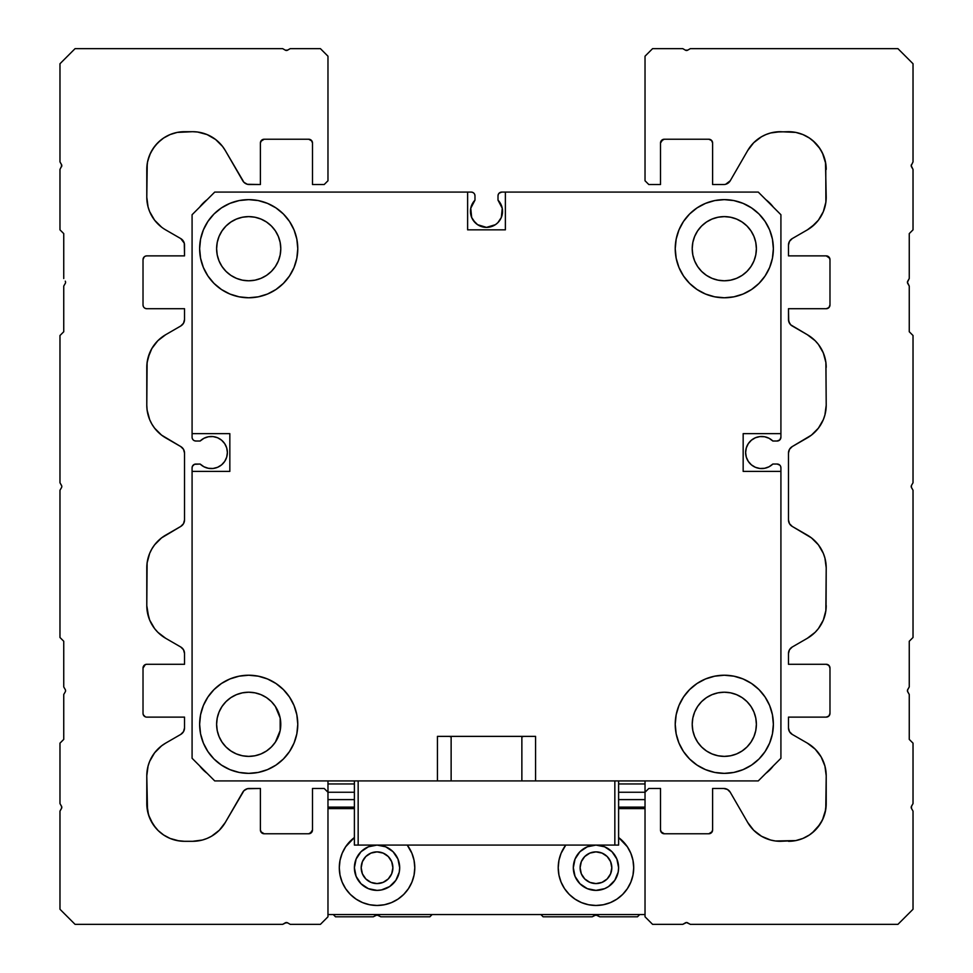 <?xml version="1.0" encoding="UTF-8"?>
<svg xmlns="http://www.w3.org/2000/svg" width="973" height="973" viewBox="0 0 973 973"><rect width="100%" height="100%" fill="white"/><g stroke="black" fill="none" stroke-linecap="round" stroke-linejoin="round"><path stroke-width="1.46" d="M524.058 736.379L524.058 736.379A188.726 188.726 0 0 1 521.869 736.804L521.869 780.918L535.576 780.918L521.869 780.918L521.869 736.804L524.058 736.379L522.1 736.768M618.609 780.918L758.271 780.918L765.812 773.365L758.271 780.918L614.839 780.918L618.609 780.918L618.609 845.087L618.609 780.918M773.365 765.812L758.271 780.918L535.576 780.918L535.576 736.379L437.436 736.379L437.436 780.918L451.131 780.918L451.131 736.804A188.726 188.726 0 0 1 448.942 736.379L451.131 736.804L451.131 780.918L214.729 780.918L192.082 758.271L192.082 471.406L229.835 471.406L229.835 433.654L192.082 433.654L192.082 214.729L214.729 192.082L471.212 192.082L467.624 192.082L467.624 229.835L505.376 229.835L505.376 192.082L758.271 192.082L780.918 214.729L773.365 207.188L780.918 214.729L780.918 437.242L780.918 433.654L743.165 433.654L743.165 471.406L780.918 471.406L780.918 551.423L780.918 467.818L780.918 758.271L773.365 765.812A37.74 37.74 0 0 1 765.824 773.365L769.862 769.862L765.812 773.365M772.842 464.036A16.042 16.042 0 0 1 745.622 452.53A16.042 16.042 0 0 1 772.842 441.012L777.147 441.012L772.842 441.012L769.047 438.288L764.62 436.755L759.949 436.585L755.413 437.753L751.424 440.185L748.298 443.664L746.303 447.896L745.622 452.53L746.303 457.152L748.298 461.397L751.424 464.875L755.413 467.308L759.949 468.475L764.62 468.293L769.047 466.772L772.842 464.036L777.147 464.036L772.842 464.036M498.006 200.158A16.042 16.042 0 0 1 486.5 227.378A16.042 16.042 0 0 1 474.982 200.158L474.982 195.853L474.982 200.158L470.75 208.258L471.674 217.478L475.152 222.683L477.585 224.678L486.5 227.378L495.415 224.678L497.848 222.683L501.326 217.478L502.25 208.258L498.006 200.158L498.006 195.853L498.006 200.158M326.077 780.918L354.391 780.918L326.077 780.918M254.367 780.918L229.835 780.918L254.367 780.918M207.188 773.365L203.138 769.862L207.188 773.365A37.74 37.74 0 0 1 199.635 765.824L203.138 769.862L199.635 765.812M192.082 523.486L192.082 467.818L192.082 523.486M192.082 467.818L192.374 466.371L192.082 467.818A3.77 3.77 0 0 1 195.853 464.048L200.158 464.048L194.418 464.328L192.374 466.371L193.189 465.143M200.158 441.012A16.042 16.042 0 0 1 222.732 441.243A16.042 16.042 0 0 1 222.732 463.817A16.042 16.042 0 0 1 200.158 464.048L203.953 466.772L208.38 468.293L213.051 468.475L217.587 467.308L221.576 464.875L224.702 461.397L226.697 457.152L227.378 452.53L226.697 447.896L224.702 443.664L221.576 440.185L217.587 437.753L213.051 436.585L208.38 436.768L203.953 438.288L200.158 441.012L195.853 441.012L200.158 441.012M194.418 440.733L195.853 441.012A3.77 3.77 0 0 1 192.082 437.242L192.082 326.077L192.082 437.242M192.082 254.367L192.082 229.835L192.082 254.367M199.635 207.188L203.138 203.138L199.635 207.188A37.74 37.74 0 0 1 207.176 199.635L203.138 203.138L207.188 199.635M471.212 192.082L472.659 192.374L471.212 192.082A3.77 3.77 0 0 1 474.982 195.853L474.702 194.418M498.006 195.853L498.298 194.418L498.006 195.853A3.77 3.77 0 0 1 501.788 192.082L552.932 192.082L501.788 192.082L499.113 193.189L500.341 192.374M592.192 192.082L646.923 192.082L592.192 192.082M718.633 192.082L743.165 192.082L718.633 192.082M765.812 199.635L769.862 203.138L765.812 199.635A37.74 37.74 0 0 1 773.365 207.176L769.862 203.138L773.365 207.188M780.918 437.242A3.77 3.77 0 0 1 777.147 441.012L779.811 439.905L780.918 437.242L780.626 438.689M779.811 465.143L777.147 464.036A3.77 3.77 0 0 1 780.918 467.818L780.626 466.371M780.918 562.747L780.918 646.923L780.918 562.747M780.918 718.633L780.918 743.165L780.918 718.633M193.189 439.918L192.374 438.689L193.189 439.918M472.659 192.374L473.875 193.189L472.659 192.374M498.298 194.418L499.113 193.189L498.298 194.418M203.953 466.772L208.38 468.293M213.051 468.475L217.587 467.308M221.576 464.875L224.702 461.397M226.697 457.152L227.378 452.53L226.697 447.896M224.702 443.664L221.576 440.185M473.06 202.566L471.637 205.303M473.158 220.251L477.585 224.678M502.238 214.461L502.542 211.336M759.949 436.585L755.413 437.753M751.424 440.185L748.298 443.664L746.303 447.896L745.622 452.53L746.303 457.152L748.298 461.397L751.424 464.875M764.62 468.293L769.047 466.772M675.226 248.699A49.064 49.064 0 0 1 724.301 199.635A49.064 49.064 0 0 1 773.365 248.699L772.428 239.127L769.631 229.92L765.094 221.443L759.001 213.999L751.557 207.906L743.08 203.369L733.873 200.572L724.301 199.635L714.729 200.572L705.522 203.369L697.033 207.906L689.602 213.999L683.496 221.443L678.959 229.92L676.174 239.127L675.226 248.699L676.174 258.271L678.959 267.478L683.496 275.967L689.602 283.398L697.033 289.504L705.522 294.041L714.729 296.826L724.301 297.774L733.873 296.826L743.08 294.041L751.557 289.504L759.001 283.398L765.094 275.967L769.631 267.478L772.428 258.271L773.365 248.699A49.064 49.064 0 0 1 724.301 297.774A49.064 49.064 0 0 1 675.226 248.699L676.174 258.271M199.635 248.699A49.064 49.064 0 0 1 248.699 199.635A49.064 49.064 0 0 1 297.774 248.699L296.826 239.127L294.041 229.92L289.504 221.443L283.398 213.999L275.967 207.906L267.478 203.369L258.271 200.572L248.699 199.635L239.127 200.572L229.92 203.369L221.443 207.906L213.999 213.999L207.906 221.443L203.369 229.92L200.572 239.127L199.635 248.699L200.572 258.271L203.369 267.478L207.906 275.967L213.999 283.398L221.443 289.504L229.92 294.041L239.127 296.826L248.699 297.774L258.271 296.826L267.478 294.041L275.967 289.504L283.398 283.398L289.504 275.967L294.041 267.478L296.826 258.271L297.774 248.699A49.064 49.064 0 0 1 248.699 297.774A49.064 49.064 0 0 1 199.635 248.699M675.226 724.301A49.064 49.064 0 0 1 724.301 675.226A49.064 49.064 0 0 1 773.365 724.301L772.428 714.729L769.631 705.522L765.094 697.033L759.001 689.602L751.557 683.496L743.08 678.959L733.873 676.174L724.301 675.226L714.729 676.174L705.522 678.959L697.033 683.496L689.602 689.602L683.496 697.033L678.959 705.522L676.174 714.729L675.226 724.301L676.174 733.873L678.959 743.08L683.496 751.557L689.602 759.001L697.033 765.094L705.522 769.631L714.729 772.428L724.301 773.365L733.873 772.428L743.08 769.631L751.557 765.094L759.001 759.001L765.094 751.557L769.631 743.08L772.428 733.873L773.365 724.301A49.064 49.064 0 0 1 724.301 773.365A49.064 49.064 0 0 1 675.226 724.301L676.174 733.873M199.635 724.301A49.064 49.064 0 0 1 248.699 675.226A49.064 49.064 0 0 1 297.774 724.301L296.826 714.729L294.041 705.522L289.504 697.033L283.398 689.602L275.967 683.496L267.478 678.959L258.271 676.174L248.699 675.226L239.127 676.174L229.92 678.959L221.443 683.496L213.999 689.602L207.906 697.033L203.369 705.522L200.572 714.729L199.635 724.301L200.572 733.873L203.369 743.08L207.906 751.557L213.999 759.001L221.443 765.094L229.92 769.631L239.127 772.428L248.699 773.365L258.271 772.428L267.478 769.631L275.967 765.094L283.398 759.001L289.504 751.557L294.041 743.08L296.826 733.873L297.774 724.301A49.064 49.064 0 0 1 248.699 773.365A49.064 49.064 0 0 1 199.635 724.301M692.217 248.699A32.085 32.085 0 0 1 724.301 216.614A32.085 32.085 0 0 1 756.386 248.699L755.766 242.447L753.941 236.427L750.974 230.881L746.984 226.016L742.119 222.026L736.573 219.059L730.553 217.234L724.301 216.614L718.038 217.234L712.017 219.059L706.471 222.026L701.606 226.016L697.617 230.881L694.661 236.427L692.825 242.447L692.217 248.699L692.825 254.962L694.661 260.983L697.617 266.529L701.606 271.394L706.471 275.383L712.017 278.339L718.038 280.163L724.301 280.783L730.553 280.163L736.573 278.339L742.119 275.383L746.984 271.394L750.974 266.529L753.941 260.983L755.766 254.962L756.386 248.699A32.085 32.085 0 0 1 724.301 280.783A32.085 32.085 0 0 1 692.217 248.699M217.234 242.447L216.614 248.699A32.085 32.085 0 0 1 248.699 216.614A32.085 32.085 0 0 1 280.783 248.699A32.085 32.085 0 0 1 248.699 280.783A32.085 32.085 0 0 1 216.614 248.699L217.234 254.962L219.059 260.983L222.026 266.529L226.016 271.394L230.881 275.383L236.427 278.339L242.447 280.175L248.699 280.783L254.962 280.175L260.983 278.339L266.529 275.383L271.394 271.394L275.383 266.529L278.339 260.983L280.163 254.962L280.783 248.699L280.163 242.447L278.339 236.427L275.383 230.881L271.394 226.016L266.529 222.026L260.983 219.059L254.962 217.234L248.699 216.614L242.447 217.234L236.427 219.059L230.881 222.026L226.016 226.016L222.026 230.881L219.059 236.427L217.234 242.447L216.614 248.699L217.234 254.962M692.217 724.301A32.085 32.085 0 0 1 724.301 692.217A32.085 32.085 0 0 1 756.386 724.301L755.766 718.038L753.941 712.017L750.974 706.471L746.984 701.606L742.119 697.617L736.573 694.661L730.553 692.825L724.301 692.217L718.038 692.825L712.017 694.661L706.471 697.617L701.606 701.606L697.617 706.471L694.661 712.017L692.825 718.038L692.217 724.301L692.825 730.553L694.661 736.573L697.617 742.119L701.606 746.984L706.471 750.974L712.017 753.941L718.038 755.766L724.301 756.386L730.553 755.766L736.573 753.941L742.119 750.974L746.984 746.984L750.974 742.119L753.941 736.573L755.766 730.553L756.386 724.301A32.085 32.085 0 0 1 724.301 756.386A32.085 32.085 0 0 1 692.217 724.301M217.234 718.038L216.614 724.301A32.085 32.085 0 0 1 248.699 692.217A32.085 32.085 0 0 1 280.783 724.301A32.085 32.085 0 0 1 248.699 756.386A32.085 32.085 0 0 1 216.614 724.301L217.234 730.553L219.059 736.573L222.026 742.119L226.016 746.984L230.881 750.974L236.427 753.941L242.447 755.766L248.699 756.386L254.962 755.766L260.983 753.941L266.529 750.974L271.394 746.984L275.383 742.119L280.175 730.553L280.175 718.038L275.383 706.471L271.394 701.606L266.529 697.617L260.983 694.661L254.962 692.837L248.699 692.217L242.447 692.837L236.427 694.661L230.881 697.617L226.016 701.606L222.026 706.471L219.059 712.017L217.234 718.038L216.614 724.301L217.234 730.553M780.918 471.406L780.918 758.271L758.271 780.918L535.576 780.918L535.576 736.379L437.436 736.379L437.436 780.918L214.729 780.918L192.082 758.271L192.082 471.406L229.835 471.406L229.835 433.654L192.082 433.654L192.082 214.729L214.729 192.082L467.624 192.082L467.624 229.835L505.376 229.835L505.376 192.082L758.271 192.082L780.918 214.729L780.918 433.654L743.165 433.654L743.165 471.406L780.918 471.406M275.967 765.094L267.478 769.631M239.127 676.174L248.699 675.226M258.271 676.174L260.302 676.624M296.826 714.729L297.774 724.301M242.447 755.766L248.699 756.386L254.962 755.766M278.339 736.573L280.175 730.553M275.383 706.471L271.394 701.606L266.529 697.617M676.174 714.729L676.624 712.698M714.729 676.174L724.301 675.226M765.094 697.033L769.631 705.522M718.038 755.766L724.301 756.386L730.553 755.766M755.766 730.553L756.386 724.301L755.766 718.038M736.573 694.661L730.553 692.825M706.471 697.617L701.606 701.606L697.617 706.471M296.826 258.271L296.376 260.302M258.271 296.826L248.699 297.774M207.906 275.967L203.369 267.478M296.826 239.127L297.774 248.699M236.427 278.339L242.447 280.175M266.529 275.383L271.394 271.394L275.383 266.529M254.962 217.234L248.699 216.614L242.447 217.234M733.873 296.826L724.301 297.774M714.729 296.826L712.698 296.376M697.033 207.906L705.522 203.369M697.617 266.529L701.606 271.394L706.471 275.383M755.766 254.962L756.386 248.699L755.766 242.447M730.553 217.234L724.301 216.614L718.038 217.234M694.661 236.427L692.825 242.447M580.115 867.734A15.848 15.848 0 0 1 595.962 851.874A15.848 15.848 0 0 1 611.81 867.734L610.606 861.664L607.176 856.52L602.032 853.09L595.962 851.874L589.893 853.09L584.749 856.52L581.319 861.664L580.115 867.734L581.319 873.803L584.749 878.947L589.893 882.377L595.962 883.581L602.032 882.377L607.176 878.947L610.606 873.803L611.81 867.734A15.848 15.848 0 0 1 595.962 883.581A15.848 15.848 0 0 1 580.115 867.734L580.419 864.644M361.19 867.734A15.848 15.848 0 0 1 377.038 851.874A15.848 15.848 0 0 1 392.885 867.734L391.681 861.664L388.251 856.52L383.107 853.09L377.038 851.874L370.968 853.09L365.824 856.52L362.394 861.664L361.19 867.734L362.394 873.803L365.824 878.947L370.968 882.377L377.038 883.581L383.107 882.377L388.251 878.947L391.681 873.803L392.885 867.734A15.848 15.848 0 0 1 377.038 883.581A15.848 15.848 0 0 1 361.19 867.734M377.098 914.973L377.852 915.119L377.098 914.973M596.023 914.973L596.777 915.119L596.023 914.973M378.169 915.277L380.808 916.797L429.884 916.797L432.146 914.535L540.854 914.535L543.116 916.797L592.192 916.797L594.831 915.277A2.262 2.262 0 0 1 597.094 915.277L594.831 915.277L597.094 915.277A2.262 2.262 0 0 0 595.962 914.973L594.831 915.277L597.094 915.277L599.733 916.797L637.485 916.797L639.748 914.535L637.485 916.797L599.733 916.797L595.962 914.973L592.192 916.797L543.116 916.797L540.854 914.535L432.146 914.535L429.884 916.797L380.808 916.797L377.038 914.973L373.267 916.797L335.515 916.797L333.252 914.535L335.515 916.797L373.267 916.797L375.906 915.277L378.169 915.277A2.262 2.262 0 0 0 377.038 914.973L375.906 915.277A2.262 2.262 0 0 1 378.169 915.277L377.038 914.973M327.974 780.942L354.391 780.942L327.974 780.942L327.974 783.958L354.391 783.958L327.974 783.958L327.974 780.942M343.761 780.918L354.391 780.918L354.391 845.087L618.609 845.087L358.161 845.087L358.161 780.918L614.839 780.918L614.839 845.087L614.839 780.918L358.161 780.918L358.161 845.087L354.391 845.087L354.391 780.918L343.761 780.918M438.349 780.918L451.131 780.918L438.349 780.918M451.095 736.804L448.942 736.379M521.869 736.804L521.869 780.918L521.869 736.804M594.831 915.277L595.962 914.973L594.831 915.277M597.094 915.277L595.962 914.973M595.902 914.973L595.148 915.119L595.902 914.973M376.977 914.973L376.223 915.119L376.977 914.973M380.127 852.178L377.038 851.874M363.853 858.928L363.428 859.597M380.127 883.277L380.942 883.095M388.251 878.947L390.222 876.539M392.581 870.823L392.885 867.734M581.319 873.803L582.778 876.539M599.052 883.277L600.049 883.046M339.297 867.734A37.74 37.74 0 0 1 354.391 837.534L345.658 846.765L342.168 853.285L340.015 860.363L339.297 867.734L340.015 875.092L342.168 882.17L345.658 888.702L350.353 894.418L356.069 899.113L362.588 902.603L369.679 904.756L377.038 905.474L384.396 904.756L391.487 902.603L398.006 899.113L403.722 894.418L408.417 888.702L411.907 882.17L414.06 875.092L414.778 867.734L414.06 860.363L411.907 853.285L407.237 845.087A37.74 37.74 0 0 1 377.038 905.474A37.74 37.74 0 0 1 339.297 867.734L340.015 860.363M558.222 867.734A37.74 37.74 0 0 1 565.763 845.087L561.093 853.285L558.94 860.363L558.222 867.734L558.94 875.092L561.093 882.17L564.583 888.702L569.278 894.418L574.994 899.113L581.513 902.603L588.604 904.756L595.962 905.474L603.321 904.756L610.412 902.603L616.931 899.113L622.647 894.418L627.342 888.702L630.832 882.17L632.985 875.092L633.703 867.734L632.985 860.363L630.832 853.285L627.342 846.765L618.609 837.534A37.74 37.74 0 0 1 595.962 905.474A37.74 37.74 0 0 1 558.222 867.734M573.754 872.149L573.316 867.734A22.647 22.647 0 0 1 595.962 845.087A22.647 22.647 0 0 1 618.609 867.734A22.647 22.647 0 0 1 595.962 890.38A22.647 22.647 0 0 1 573.316 867.734L575.043 859.062L579.944 851.716L587.291 846.814L595.962 845.087L604.634 846.814L611.981 851.716L616.882 859.062L618.609 867.734L618.171 872.149L614.79 880.31L608.551 886.561L604.634 888.653L595.962 890.38L587.291 888.653L579.944 883.752L575.043 876.393L573.316 867.734L575.043 859.062M377.11 845.087A22.647 22.647 0 0 1 399.684 867.734A22.647 22.647 0 0 1 377.038 890.38A22.647 22.647 0 0 1 354.391 867.734A22.647 22.647 0 0 1 376.965 845.087M645.026 914.535L327.974 914.535L327.974 808.599L354.391 808.599L327.974 808.599L327.974 914.535L645.026 914.535L645.026 808.599L645.026 914.535M618.609 808.599L645.026 808.599L618.609 808.599M645.026 807.116L618.609 807.116L645.026 807.116M354.391 807.116L327.974 807.116L354.391 807.116M327.974 799.611L354.391 799.611L327.974 799.611M618.609 799.611L645.026 799.611L618.609 799.611M327.974 792.253L354.391 792.253L327.974 792.253L327.974 783.958L327.974 916.797L320.421 924.35L290.222 924.35L287.582 922.83L285.32 922.83A2.262 2.262 0 0 1 286.451 922.526A2.262 2.262 0 0 0 285.32 922.818L286.451 922.526A2.262 2.262 0 0 0 285.32 922.818L282.669 924.35L75.067 924.35L59.973 909.256L59.973 811.117L61.494 808.466A2.262 2.262 0 0 0 61.798 807.347L61.494 808.466L61.798 807.335A2.262 2.262 0 0 0 61.506 806.216L61.725 807.931L59.973 811.117L59.973 909.256L75.067 924.35L282.669 924.35L286.451 922.526A2.262 2.262 0 0 1 287.57 922.818L290.222 924.35L320.421 924.35L327.974 916.797L327.974 792.241L324.191 788.471L327.974 792.241M618.609 792.253L645.026 792.253L618.609 792.253M618.609 783.958L645.026 783.958L645.026 792.241L645.026 783.958L618.609 783.958M618.609 780.942L645.026 780.942L645.026 783.958L645.026 780.942L618.609 780.942M397.957 859.062L399.684 867.734L399.246 872.149L395.865 880.31L389.626 886.561L381.452 889.942L377.038 890.38L368.366 888.653L361.019 883.752L356.118 876.393L354.391 867.734L356.118 859.062L361.019 851.716L368.366 846.814L377.038 845.087L385.709 846.814L393.056 851.716L397.957 859.062L399.684 867.734L399.246 872.149M622.647 894.418L627.342 888.702M632.985 875.092L633.703 867.734M345.658 888.702L350.353 894.418M372.623 889.942L368.366 888.653M437.436 780.918L451.131 780.918L437.436 780.918M148.711 617.49L146.789 605.595L147.057 610.059M149.356 619.29L148.005 615.118M150.231 621.346L149.854 620.494M148.005 357.882L151.849 348.529L157.845 340.708L165.665 334.712L180.759 325.991L183.52 323.231L184.529 319.46L184.529 308.721L146.789 308.721L184.529 308.721L184.529 319.46A7.553 7.553 0 0 1 180.759 325.991L165.665 334.712A37.74 37.74 0 0 0 146.789 367.405L146.789 405.169L147.118 362.479A37.74 37.74 0 0 0 146.947 363.963L148.2 357.164M149.295 353.868L148.334 356.702M153.029 824.362L148.541 814.948L146.789 803.564L148.541 814.948L150.547 819.984L155.631 827.841L153.211 824.63M159.414 831.733L159.28 831.623A37.74 37.74 0 0 0 160.703 832.839L158.587 830.978M157.298 829.689L158.052 830.468M155.68 827.889L155.631 827.841A37.74 37.74 0 0 0 155.631 827.841L155.631 827.841A37.74 37.74 0 0 0 155.631 827.841A37.74 37.74 0 0 1 155.631 827.828A37.74 37.74 0 0 0 155.631 827.841L154.293 826.15M157.103 829.495L156.471 828.801A37.74 37.74 0 0 0 158.149 830.565L160.715 832.839A37.74 37.74 0 0 1 160.119 832.353L159.536 831.854A37.74 37.74 0 0 0 163.853 835.138A37.74 37.74 0 0 1 159.523 831.842A37.74 37.74 0 0 0 163.853 835.138A37.74 37.74 0 0 1 160.715 832.839L159.244 831.587A37.74 37.74 0 0 0 159.499 831.818A37.74 37.74 0 0 1 156.483 828.814L157.067 829.458L156.471 828.801A37.74 37.74 0 0 0 159.231 831.574A37.74 37.74 0 0 1 158.161 830.565L160.715 832.839A37.74 37.74 0 0 0 184.529 841.304L192.63 841.304L184.529 841.304A37.74 37.74 0 0 1 146.789 803.564L146.789 775.809L147.519 810.923L149.66 818.013L153.15 824.532L158.149 830.565A37.74 37.74 0 0 1 156.483 828.814A37.74 37.74 0 0 0 159.499 831.818M61.725 806.751L61.494 806.203A2.262 2.262 0 0 1 61.494 808.466L61.725 806.751L59.973 803.564L59.973 743.165L63.744 739.395L63.744 694.479L65.276 691.839L63.744 694.479L63.744 739.395L59.973 743.165L59.973 803.564L61.494 806.203M61.494 164.534L59.973 161.883L61.725 165.069L61.494 166.797A2.262 2.262 0 0 0 61.798 165.665L59.973 169.436L61.798 165.665A2.262 2.262 0 0 0 61.506 164.534L61.494 166.797L61.494 164.534A2.262 2.262 0 0 1 61.494 166.797M155.522 145.293L160.703 140.161A37.74 37.74 0 0 0 157.139 143.469L157.748 142.849M152.712 149.137L157.079 143.542M147.86 160.509L150.56 152.98L154.695 146.315M146.789 169.436L147.519 162.077L149.66 154.987L153.15 148.468L157.845 142.751L163.561 138.057L170.093 134.566L177.171 132.413L184.529 131.696A37.74 37.74 0 0 0 170.117 134.554L177.171 132.413L192.63 131.696L184.529 131.696A37.74 37.74 0 0 0 146.789 169.436L146.789 197.191L147.239 163.586M312.053 831.745L309 833.752M310.703 833.192L311.895 832.024A3.77 3.77 0 0 0 312.114 831.635L312.114 831.635A3.77 3.77 0 0 0 312.491 829.981A3.77 3.77 0 0 1 308.721 833.764L308.952 833.752M311.615 140.599L308.721 139.236L311.895 140.988A3.77 3.77 0 0 1 312.114 141.365L310.703 139.808M308.721 833.764L311.895 832.012L308.721 833.764L264.182 833.764A3.77 3.77 0 0 1 260.399 829.981L260.399 788.471L260.399 829.981L261.506 832.657L264.182 833.764L308.721 833.764L310.959 833.022M287.035 922.599L286.451 922.526A2.262 2.262 0 0 1 287.582 922.83L286.451 922.526M287.582 50.17L286.451 50.474A2.262 2.262 0 0 0 287.57 50.182A2.262 2.262 0 0 1 285.32 50.17L287.582 50.17L290.222 48.65L320.421 48.65L327.974 56.203L327.974 180.759L324.191 184.529L312.491 184.529L312.491 143.019L312.491 184.529L324.191 184.529L327.974 180.759L327.974 56.203L320.421 48.65L290.222 48.65L287.035 50.401M225.31 822.44A37.74 37.74 0 0 1 192.63 841.304L202.396 840.027L207.067 838.434L211.494 836.257L219.314 830.249L225.31 822.44L242.751 792.241A7.553 7.553 0 0 1 249.283 788.471L260.399 788.471L247.337 788.726L243.943 790.672L225.31 822.44M260.788 831.66A3.77 3.77 0 0 0 260.837 831.745A3.77 3.77 0 0 1 260.788 831.66A3.77 3.77 0 0 0 260.837 831.733A3.77 3.77 0 0 1 260.788 831.66A3.77 3.77 0 0 0 260.837 831.733L264.182 833.764M311.263 832.779L312.065 831.733M151.849 548.954L149.66 553.382L147.118 562.905L146.789 605.595L146.789 567.831A37.74 37.74 0 0 1 165.665 535.138L180.759 526.429L161.554 537.887L154.585 544.856L151.849 548.954L154.585 544.856M147.178 610.983L147.957 614.912M148.334 616.298L149.295 619.132M157.869 632.316A37.74 37.74 0 0 0 165.665 638.288A37.74 37.74 0 0 1 146.789 605.595L146.947 609.049A37.74 37.74 0 0 0 147.105 610.485L146.789 605.595M147.118 610.558A37.74 37.74 0 0 0 157.808 632.255M59.973 637.485L59.973 490.27L61.494 487.631L59.973 490.27L59.973 637.485L63.744 641.256L59.973 637.485M157.845 340.708L165.665 334.712A37.74 37.74 0 0 0 157.869 340.684M157.808 340.745A37.74 37.74 0 0 0 147.118 362.442M148.711 355.51L147.178 362.017M147.057 362.917L146.947 363.926M147.361 360.849L148.626 355.753M61.725 485.916L59.973 482.73L59.973 335.515L63.744 331.744L63.744 286.074L65.276 283.423L63.744 286.074L63.744 331.744L59.973 335.515L59.973 482.73L61.494 485.369A2.262 2.262 0 0 1 61.494 487.631L61.494 487.631M157.748 830.164L157.152 829.543M153.004 824.313L154.318 826.186M184.529 841.304L179.081 840.915L184.529 841.304A37.74 37.74 0 0 1 163.865 835.15A37.74 37.74 0 0 0 184.517 841.304A37.74 37.74 0 0 1 163.865 835.15A37.74 37.74 0 0 0 184.517 841.304L177.171 840.587L170.093 838.434L163.683 835.029L158.161 830.565M153.15 148.468L150.535 153.029M163.561 138.057L170.093 134.566A37.74 37.74 0 0 0 160.715 140.161L160.91 139.99M154.318 146.826L155.4 145.427M59.973 229.835L59.973 169.436L59.973 229.835L63.744 233.605L59.973 229.835M59.973 161.883L59.973 63.744L75.067 48.65L282.669 48.65L285.32 50.17L282.669 48.65L75.067 48.65L59.973 63.744L59.973 161.883M264.121 139.236L261.506 140.343L260.399 143.019L260.399 184.529L260.399 143.019A3.77 3.77 0 0 1 264.182 139.236L308.721 139.236L311.384 140.343L312.491 143.019A3.77 3.77 0 0 0 308.721 139.236L264.182 139.236L260.776 141.365M311.263 140.221L311.895 140.988M261.932 139.978L262.698 139.54M260.399 184.529L249.283 184.529A7.553 7.553 0 0 1 242.751 180.759L225.31 150.56L243.943 182.328L247.337 184.274L260.399 184.529M192.63 131.696L197.555 132.012L192.63 131.696A37.74 37.74 0 0 1 225.31 150.56L222.574 146.461L215.605 139.492L207.067 134.566L211.494 136.743M165.665 229.883L180.759 238.592L165.665 229.883A37.74 37.74 0 0 1 146.789 197.191L148.078 206.957L147.118 202.116M180.759 238.592A7.553 7.553 0 0 1 184.529 245.135L184.529 255.875L146.789 255.875L184.529 255.875L184.274 243.177L180.759 238.592M143.299 258.21L144.126 256.981L143.019 259.645L143.019 304.938L143.019 259.645A3.77 3.77 0 0 1 146.789 255.875L145.342 256.167L146.789 255.875M146.789 308.721L145.342 308.429L146.789 308.721A3.77 3.77 0 0 1 143.019 304.938L143.299 306.386L143.019 304.938M154.585 428.144L151.849 424.046L154.585 428.144L161.554 435.113L180.759 446.571L165.665 437.862A37.74 37.74 0 0 1 146.789 405.169L147.118 410.095L146.789 405.169M180.759 446.571A7.553 7.553 0 0 1 184.529 453.114L184.529 519.886A7.553 7.553 0 0 1 180.759 526.429L183.52 523.656L184.529 519.886L184.529 453.114L183.52 449.344L180.759 446.571M165.665 638.288L180.759 647.009A7.553 7.553 0 0 1 184.529 653.54L184.529 664.279L146.789 664.279L184.529 664.279L184.529 653.54L183.52 649.769L180.759 647.009L165.665 638.288L157.845 632.292L154.585 628.582L149.66 620.044L147.118 610.521M145.342 664.571L143.019 668.062L143.019 713.355L143.019 668.062A3.77 3.77 0 0 1 146.789 664.279L145.342 664.571L146.789 664.279M146.789 717.125L184.529 717.125L146.789 717.125A3.77 3.77 0 0 1 143.019 713.355L143.299 714.79L143.019 713.355M184.529 717.125L184.529 727.865A7.553 7.553 0 0 1 180.759 734.408L165.665 743.117L180.759 734.408L183.52 731.635L184.529 727.865L184.529 717.125M148.078 766.043L149.66 761.36L148.078 766.043L146.789 775.809A37.74 37.74 0 0 1 165.665 743.117L161.554 745.865L165.665 743.117M312.491 829.981L312.491 788.471L324.191 788.471L312.491 788.471L312.491 829.981L310.168 833.472M65.276 689.577L63.744 686.926L65.276 689.577A2.262 2.262 0 0 1 65.276 691.839L65.276 691.839M63.744 686.926L63.744 641.256L63.744 686.926M65.495 281.708L65.276 281.161A2.262 2.262 0 0 1 65.276 283.423L65.276 283.423M63.744 278.521L63.744 233.605L63.744 278.521M65.495 690.112L65.495 691.292L65.495 690.112M179.081 840.915L170.093 838.434L163.561 834.943M151.849 756.933L149.66 761.36L154.585 752.834L161.554 745.865L157.845 749.125M145.342 716.833L143.299 714.79L145.342 716.833M144.126 307.614L145.342 308.429M144.126 256.981L145.342 256.167L144.126 256.981M157.845 223.875L161.554 227.135L154.585 220.166L149.66 211.64L148.078 206.957M249.283 788.471L247.337 788.726M183.52 731.635L184.529 727.865M184.274 651.594L183.52 649.769M182.328 525.225L183.52 523.656M183.52 449.344L182.328 447.775M151.849 424.046L149.66 419.618L147.118 410.095M147.118 362.479L149.66 352.956M183.52 323.231L184.529 319.46M197.555 132.012L207.067 134.566M247.337 184.274L249.283 184.529M312.199 141.572L312.491 143.019M147.762 160.91L147.239 163.634M149.477 155.437L148.541 158.052M155.631 145.159L154.306 146.826L155.631 145.159M147.86 812.479L148.553 814.985L147.86 812.479M61.494 808.466L61.798 807.335M147.154 362.126L146.947 363.963M173.753 839.735L171.212 838.884M169.509 838.191L168.633 837.802M824.289 617.49L825.822 610.983M825.846 610.874L826.211 567.831L824.922 558.064L823.34 553.382L818.415 544.856L811.446 537.887L792.241 526.429A7.553 7.553 0 0 1 788.471 519.886L788.471 453.114A7.553 7.553 0 0 1 792.241 446.571L811.446 435.113L818.415 428.144L823.34 419.618L824.922 414.936L826.211 405.169L825.943 362.941M823.645 619.29L824.8 615.836M824.666 616.298L824.995 615.118M822.635 351.375L824.374 355.753L822.635 351.375M825.712 361.251L825.043 358.1M825.226 812.127L825.761 809.366M823.523 817.563L824.459 814.948M813.586 831.733L813.464 831.854A37.74 37.74 0 0 1 809.147 835.138A37.74 37.74 0 0 0 812.285 832.839L817.369 827.841A37.74 37.74 0 0 0 817.369 827.828A37.74 37.74 0 0 1 817.369 827.841L822.453 819.984L825.761 809.414L826.211 775.809L824.922 766.043L821.151 756.933L815.155 749.125L807.335 743.117L792.241 734.408A7.553 7.553 0 0 1 788.471 727.865L788.471 717.125L826.211 717.125L828.874 716.019L829.981 713.355L829.981 668.062L828.874 665.386L826.211 664.279L788.471 664.279L788.471 653.54A7.553 7.553 0 0 1 792.241 647.009L807.335 638.288A37.74 37.74 0 0 0 815.131 632.316M819.85 824.532L823.34 818.013L825.481 810.923L826.211 803.564A37.74 37.74 0 0 1 788.471 841.304A37.74 37.74 0 0 0 809.135 835.15A37.74 37.74 0 0 1 788.483 841.304A37.74 37.74 0 0 0 809.135 835.15A37.74 37.74 0 0 1 788.483 841.304A37.74 37.74 0 0 0 812.285 832.839L813.464 831.854A37.74 37.74 0 0 1 809.147 835.138A37.74 37.74 0 0 0 812.285 832.839L819.996 824.313L816.529 828.801A37.74 37.74 0 0 1 814.851 830.565L812.881 832.353L814.839 830.565A37.74 37.74 0 0 0 816.517 828.814A37.74 37.74 0 0 1 813.769 831.574L814.413 830.978M809.439 834.943L802.907 838.434L795.829 840.587L780.37 841.304A37.74 37.74 0 0 1 747.69 822.44L753.686 830.249L761.506 836.257L770.604 840.027L775.445 840.988L795.829 840.587L802.907 838.434L809.439 834.943L814.851 830.565A37.74 37.74 0 0 0 814.851 830.565L813.756 831.587A37.74 37.74 0 0 1 813.501 831.818A37.74 37.74 0 0 0 813.756 831.587L812.285 832.839A37.74 37.74 0 0 0 812.881 832.353L812.285 832.839A37.74 37.74 0 0 0 812.881 832.353L812.285 832.839A37.74 37.74 0 0 0 816.517 828.814L815.897 829.495M911.275 485.916L911.506 487.631A2.262 2.262 0 0 1 911.506 485.369L911.275 487.084L913.027 490.27L913.027 637.485L909.256 641.256L909.256 686.926L907.505 690.112L907.724 691.839A2.262 2.262 0 0 1 907.724 689.577L907.505 691.292L909.256 694.479L909.256 739.395L913.027 743.165L913.027 803.564L911.275 806.751L911.506 808.466A2.262 2.262 0 0 1 911.506 806.203L911.506 808.466L913.027 811.117L913.027 909.256L897.933 924.35L690.331 924.35L686.549 922.526A2.262 2.262 0 0 1 687.68 922.83L686.549 922.526L687.68 922.83A2.262 2.262 0 0 0 686.549 922.526L682.778 924.35L652.579 924.35L645.026 916.797L645.026 792.241L648.809 788.471L660.509 788.471L660.509 829.981A3.77 3.77 0 0 0 661.105 832.024L662.297 833.192M911.506 806.203L911.202 807.335A2.262 2.262 0 0 0 911.494 808.466L911.202 807.335A2.262 2.262 0 0 1 911.494 806.216L913.027 803.564L913.027 743.165L909.256 739.395L909.256 694.479L907.724 691.839M662.297 139.808L660.935 141.267A3.77 3.77 0 0 0 660.886 141.365L662.832 139.528L660.509 143.019L660.509 184.529L648.809 184.529L645.026 180.759L645.026 56.203L652.579 48.65L682.778 48.65L685.418 50.17L687.68 50.17A2.262 2.262 0 0 1 685.418 50.17L687.68 50.17L690.331 48.65L897.933 48.65L913.027 63.744L913.027 161.883L911.202 165.665L913.027 169.436L913.027 229.835L909.256 233.605L909.256 278.521L907.42 282.292L909.256 286.074L909.256 331.744L913.027 335.515L913.027 482.73L911.506 485.369L913.027 482.73L913.027 335.515L909.256 331.744L909.256 286.074L907.724 283.423A2.262 2.262 0 0 1 907.724 281.161L909.256 278.521L909.256 233.605L913.027 229.835L913.027 169.436L911.506 166.797A2.262 2.262 0 0 1 911.506 164.534L911.202 165.665A2.262 2.262 0 0 0 911.494 166.784M819.971 148.638L812.881 140.647A37.74 37.74 0 0 0 788.471 131.696A37.74 37.74 0 0 1 826.211 169.436L825.761 163.586L826.211 169.436L825.761 163.586L826.211 169.436L825.761 163.634L822.465 153.029M817.32 145.111L816.14 143.773M815.252 142.836L815.861 143.481A37.74 37.74 0 0 0 814.839 142.435L819.85 148.468L823.34 154.987L825.481 162.077L826.211 197.191A37.74 37.74 0 0 1 807.335 229.883L811.446 227.135L818.415 220.166L823.34 211.64L825.882 202.116L825.761 163.634L822.453 153.016L818.682 146.814M825.14 160.521L824.447 158.015L825.14 160.521M812.09 139.99L813.756 141.426M660.935 831.733L664.048 833.752M660.801 141.572L660.509 143.019A3.77 3.77 0 0 1 664.279 139.236L661.105 140.988L664.279 139.236L708.818 139.236A3.77 3.77 0 0 1 712.601 143.019L711.494 140.343L708.818 139.236L664.279 139.236L662.041 139.978M661.385 832.402L662.041 833.022M687.133 50.401L687.68 50.17A2.262 2.262 0 0 1 687.133 50.401L685.965 50.401A2.262 2.262 0 0 1 685.43 50.182L685.965 50.401M725.663 184.274L730.249 180.759L747.69 150.56A37.74 37.74 0 0 1 780.37 131.696L770.604 132.973L765.933 134.566L761.506 136.743L753.686 142.751L747.69 150.56L730.249 180.759A7.553 7.553 0 0 1 723.717 184.529L712.601 184.529L712.601 143.019L712.601 184.529L723.717 184.529M712.212 831.66A3.77 3.77 0 0 1 712.163 831.733A3.77 3.77 0 0 0 712.212 831.66A3.77 3.77 0 0 1 712.163 831.745A3.77 3.77 0 0 0 712.212 831.66L712.163 831.733A3.77 3.77 0 0 0 712.212 831.66L708.818 833.764L711.494 832.657L712.601 829.981L712.601 788.471L723.717 788.471A7.553 7.553 0 0 1 730.249 792.241L747.69 822.44L730.249 792.241L727.488 789.48L723.717 788.471L725.663 788.726M710.266 833.472L711.068 833.022M708.818 833.764L664.279 833.764A3.77 3.77 0 0 1 660.509 829.981L661.616 832.657L664.279 833.764L660.947 831.745L664.279 833.764L708.818 833.764A3.77 3.77 0 0 0 712.601 829.981L712.601 788.471L723.717 788.471M815.192 632.255A37.74 37.74 0 0 0 825.882 610.558M825.882 610.521L826.211 605.595A37.74 37.74 0 0 1 807.335 638.288L815.155 632.292L818.415 628.582L823.34 620.044L825.882 610.521A37.74 37.74 0 0 0 826.053 609.037L826.053 609.098M825.943 610.083L825.639 612.163M824.374 617.247L823.645 619.278M825.822 362.017L826.053 363.963A37.74 37.74 0 0 0 825.895 362.515L823.34 352.956L818.415 344.418L815.155 340.708L807.335 334.712A37.74 37.74 0 0 1 826.211 367.405L826.053 363.926M824.666 356.702L824.995 357.882M825.882 362.442A37.74 37.74 0 0 0 815.192 340.745M815.131 340.684A37.74 37.74 0 0 0 807.335 334.712L792.241 325.991A7.553 7.553 0 0 1 788.471 319.46L788.471 308.721L826.211 308.721L828.874 307.614L829.981 304.938L829.981 259.645L828.874 256.981L826.211 255.875L788.471 255.875L788.471 245.135A7.553 7.553 0 0 1 792.241 238.592L807.335 229.883L815.155 223.875M815.252 830.164L815.848 829.543M810.023 834.542L814.851 830.565A37.74 37.74 0 0 1 813.769 831.574M815.179 830.237A37.74 37.74 0 0 0 816.517 828.814M822.465 819.971L820.288 823.863M818.731 146.874L819.789 148.37M816.469 144.126L815.702 143.311M809.439 138.057L802.907 134.566L809.439 138.057L814.948 142.532M911.506 164.534L911.275 166.249L911.506 164.534A2.262 2.262 0 0 0 911.202 165.653L913.027 161.883L913.027 63.744L897.933 48.65L690.331 48.65L687.68 50.17M660.509 829.981L660.509 788.471L648.809 788.471L645.026 792.241L645.026 916.797L652.579 924.35L682.778 924.35L685.418 922.83A2.262 2.262 0 0 1 686.549 922.526M662.832 139.528L664.279 139.236L661.105 140.988M662.795 139.54L664.279 139.236M708.818 139.236L711.737 140.611M780.37 131.696L795.829 132.413L802.907 134.566L795.829 132.413L788.471 131.696L775.445 132.012M829.701 258.21L826.211 255.875A3.77 3.77 0 0 1 829.981 259.645L829.981 304.938A3.77 3.77 0 0 1 826.211 308.721L827.658 308.429M825.882 410.095L826.211 405.169A37.74 37.74 0 0 1 807.335 437.862L792.241 446.571L789.48 449.344L790.672 447.775M790.672 525.225L789.48 523.656L792.241 526.429L807.335 535.138A37.74 37.74 0 0 1 826.211 567.831L826.053 609.049M827.658 664.571L826.211 664.279A3.77 3.77 0 0 1 829.981 668.062L829.981 713.355A3.77 3.77 0 0 1 826.211 717.125L828.874 716.019L829.981 713.355M815.155 749.125L807.335 743.117A37.74 37.74 0 0 1 826.211 775.809L826.211 803.564L825.14 812.491M660.947 831.745L661.737 832.779M686.038 50.426A2.262 2.262 0 0 0 687.06 50.426M660.509 143.019L660.509 184.529L648.809 184.529L645.026 180.759L645.026 56.203L652.579 48.65L682.778 48.65L685.418 50.17M911.506 487.631L913.027 490.27L913.027 637.485L909.256 641.256L909.256 686.926L907.724 689.577M911.506 808.466L913.027 811.117L913.027 909.256L897.933 924.35L690.331 924.35L687.133 922.599M807.335 743.117L792.241 734.408L789.48 731.635L788.471 727.865L788.471 717.125L826.211 717.125M826.211 664.279L788.471 664.279L788.471 653.54L789.48 649.769L792.241 647.009L807.335 638.288M789.48 523.656L788.471 519.886L788.471 453.114L789.48 449.344M826.211 405.169L825.882 362.479M815.155 340.708L807.335 334.712L790.672 324.8L788.726 321.406L788.471 308.721L826.211 308.721M826.211 255.875L788.471 255.875L788.471 245.135L789.48 241.365L792.241 238.592L807.335 229.883M907.505 281.708L907.724 283.423M824.922 766.043L821.151 756.933M789.48 731.635L788.471 727.865M788.726 651.594L789.48 649.769M821.151 548.954L818.415 544.856M818.415 428.144L821.151 424.046M823.705 353.868L823.34 352.956M789.48 323.231L788.471 319.46M828.874 307.614L829.981 304.938M824.922 206.957L825.882 202.116M765.933 134.566L761.506 136.743M813.756 141.413L812.881 140.647M826.211 803.564L825.761 809.414M814.839 830.565L813.756 831.587M824.289 355.51L825.639 360.849M824.374 355.753L825.043 358.088L824.374 355.753M826.053 363.963L826.211 367.405M823.146 620.494L822.769 621.346L823.146 620.494M712.309 831.429L712.601 829.981L712.309 831.429M788.471 841.304L793.919 840.915"/></g></svg>
